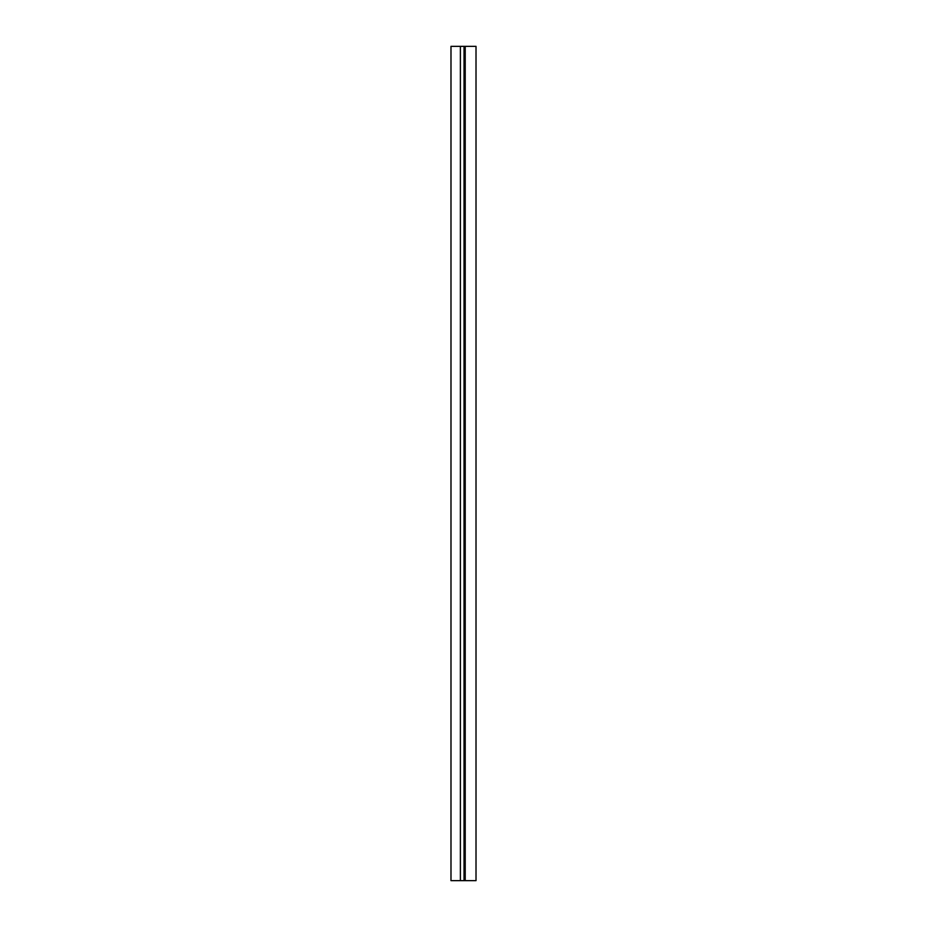 <?xml version="1.0" encoding="UTF-8"?>
<svg xmlns="http://www.w3.org/2000/svg" width="927" height="927" viewBox="0 0 927 927"><rect width="100%" height="100%" fill="white"/><g stroke="black" fill="none" stroke-linecap="round" stroke-linejoin="round"><path stroke-width="1.39" d="M460.383 46.35L476.014 46.35L476.014 880.65L450.985 880.65L450.985 46.35L460.383 46.35L460.383 880.65M465.215 46.35L465.215 880.65M464.033 46.35L464.033 880.65"/></g></svg>
